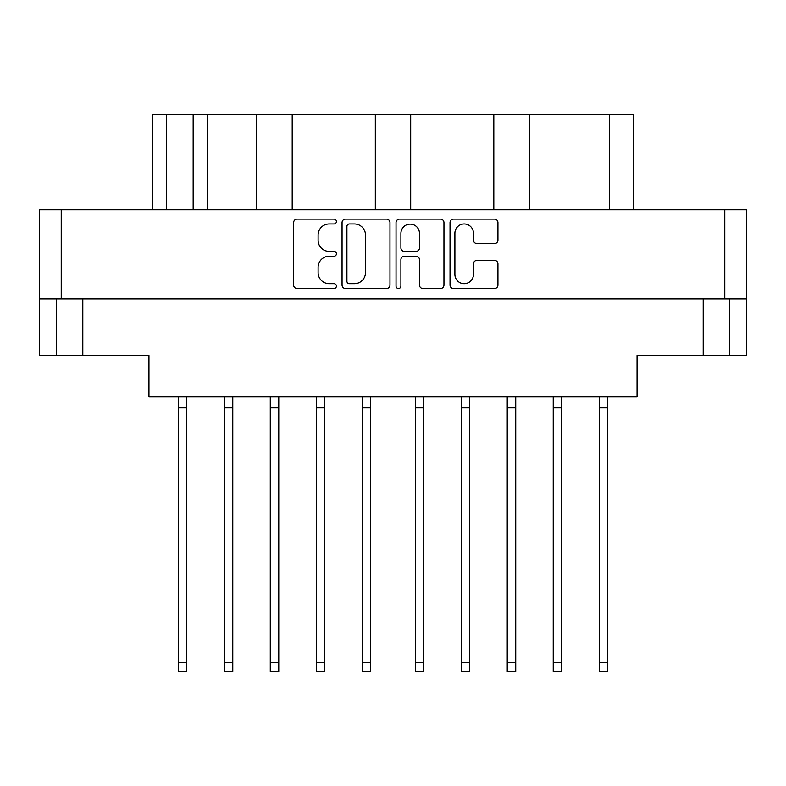 <?xml version="1.0" encoding="UTF-8"?>
<svg xmlns="http://www.w3.org/2000/svg" width="786" height="786" viewBox="0 0 786 786"><rect width="100%" height="100%" fill="white"/><g stroke="black" fill="none" stroke-linecap="round" stroke-linejoin="round"><path stroke-width="1.18" d="M454.888 274.393A9.285 9.285 0 0 0 464.172 283.677A9.285 9.285 0 0 0 473.457 274.393L473.457 263.89A3.468 3.468 0 0 1 476.935 260.412L494.463 260.412A3.468 3.468 0 0 1 497.931 263.89L497.931 285.063A3.468 3.468 0 0 1 494.463 288.541L453.493 288.541A3.468 3.468 0 0 1 450.024 285.063L450.024 222.576A3.468 3.468 0 0 1 453.493 219.097L494.463 219.097A3.468 3.468 0 0 1 497.931 222.576L497.931 240.103A3.468 3.468 0 0 1 494.463 243.581L476.935 243.581A3.468 3.468 0 0 1 473.457 240.103L473.457 233.246A9.285 9.285 0 0 0 464.172 223.961A9.285 9.285 0 0 0 454.888 233.246L454.888 274.393M398.473 288.541A2.427 2.427 0 0 0 400.899 286.104L400.899 259.724A3.468 3.468 0 0 1 404.368 256.246L416 256.246A3.468 3.468 0 0 1 419.469 259.724L419.469 285.063A3.468 3.468 0 0 0 422.947 288.541L440.474 288.541A3.468 3.468 0 0 0 443.952 285.063L443.952 222.576A3.468 3.468 0 0 0 440.474 219.097L399.514 219.097A3.468 3.468 0 0 0 396.036 222.576L396.036 286.104A2.427 2.427 0 0 0 398.473 288.541M389.964 285.063L389.964 222.576A3.468 3.468 0 0 0 386.486 219.097L345.526 219.097A3.468 3.468 0 0 0 342.048 222.576L342.048 285.063A3.468 3.468 0 0 0 345.526 288.541L386.486 288.541A3.468 3.468 0 0 0 389.964 285.063M746.7 298.916L39.3 298.916L39.3 209.783L746.7 209.783L746.7 355.508L703.195 355.508L703.195 298.916M329.206 223.961L333.981 223.961A2.427 2.427 0 0 0 336.408 221.534A2.427 2.427 0 0 0 333.981 219.097L297.088 219.097A3.468 3.468 0 0 0 293.62 222.576L293.62 285.063A3.468 3.468 0 0 0 297.088 288.541L333.981 288.541A2.427 2.427 0 0 0 336.408 286.104A2.427 2.427 0 0 0 333.981 283.677L329.206 283.677A11.112 11.112 0 0 1 318.094 272.565L318.094 267.358A11.112 11.112 0 0 1 329.206 256.246L333.981 256.246A2.427 2.427 0 0 0 336.408 253.819A2.427 2.427 0 0 0 333.981 251.392L329.206 251.392A11.112 11.112 0 0 1 318.094 240.28L318.094 235.073A11.112 11.112 0 0 1 329.206 223.961M493.805 209.783L493.805 114.638L410.685 114.638L410.685 209.783M256.825 209.783L256.825 114.638L207.308 114.638L207.308 209.783M375.315 209.783L375.315 114.638L292.195 114.638L292.195 209.783M39.3 298.916L39.3 355.508L56.278 355.508L56.278 298.916M82.805 298.916L82.805 355.508L148.947 355.508L148.947 396.891L637.053 396.891L637.053 355.508L703.195 355.508M729.722 298.916L729.722 355.508L729.722 298.916M82.805 355.508L56.278 355.508M152.484 209.783L152.484 114.638L207.308 114.638M609.464 209.783L609.464 114.638L529.175 114.638L529.175 209.783M609.464 114.638L633.516 114.638L633.516 209.783M292.195 114.638L256.825 114.638M410.685 114.638L375.315 114.638M529.175 114.638L493.805 114.638M349.338 223.961A2.427 2.427 0 0 0 346.911 226.388L346.911 281.25A2.427 2.427 0 0 0 349.338 283.677L354.378 283.677A11.112 11.112 0 0 0 365.49 272.565L365.49 235.073A11.112 11.112 0 0 0 354.378 223.961L349.338 223.961M419.469 233.422A9.285 9.285 0 0 0 410.184 224.138A9.285 9.285 0 0 0 400.899 233.422L400.899 247.914A3.468 3.468 0 0 0 404.368 251.392L416 251.392A3.468 3.468 0 0 0 419.469 247.914L419.469 233.422M607.696 396.891L607.696 671.362L599.207 671.362L599.207 396.891M607.696 407.855L599.207 407.855M370.717 396.891L370.717 671.362L362.228 671.362L362.228 396.891M370.717 407.855L362.228 407.855M278.755 396.891L278.755 671.362L270.266 671.362L270.266 396.891M278.755 407.855L270.266 407.855M324.736 396.891L324.736 671.362L316.247 671.362L316.247 396.891M324.736 407.855L316.247 407.855M232.774 396.891L232.774 671.362L224.285 671.362L224.285 396.891M232.774 407.855L224.285 407.855M186.793 396.891L186.793 671.362L178.304 671.362L178.304 396.891M186.793 407.855L178.304 407.855M561.715 396.891L561.715 671.362L553.226 671.362L553.226 396.891M561.715 407.855L553.226 407.855M469.753 396.891L469.753 671.362L461.264 671.362L461.264 396.891M469.753 407.855L461.264 407.855M515.734 396.891L515.734 671.362L507.245 671.362L507.245 396.891M515.734 407.855L507.245 407.855M423.772 396.891L423.772 671.362L415.283 671.362L415.283 396.891M423.772 407.855L415.283 407.855M61.229 209.783L61.229 298.916M724.771 298.916L724.771 209.783M166.632 114.638L166.632 209.783M193.16 209.783L193.16 114.638M607.696 662.519L599.207 662.519M370.717 662.519L362.228 662.519M278.755 662.519L270.266 662.519M324.736 662.519L316.247 662.519M232.774 662.519L224.285 662.519M186.793 662.519L178.304 662.519M561.715 662.519L553.226 662.519M469.753 662.519L461.264 662.519M515.734 662.519L507.245 662.519M423.772 662.519L415.283 662.519"/></g></svg>

